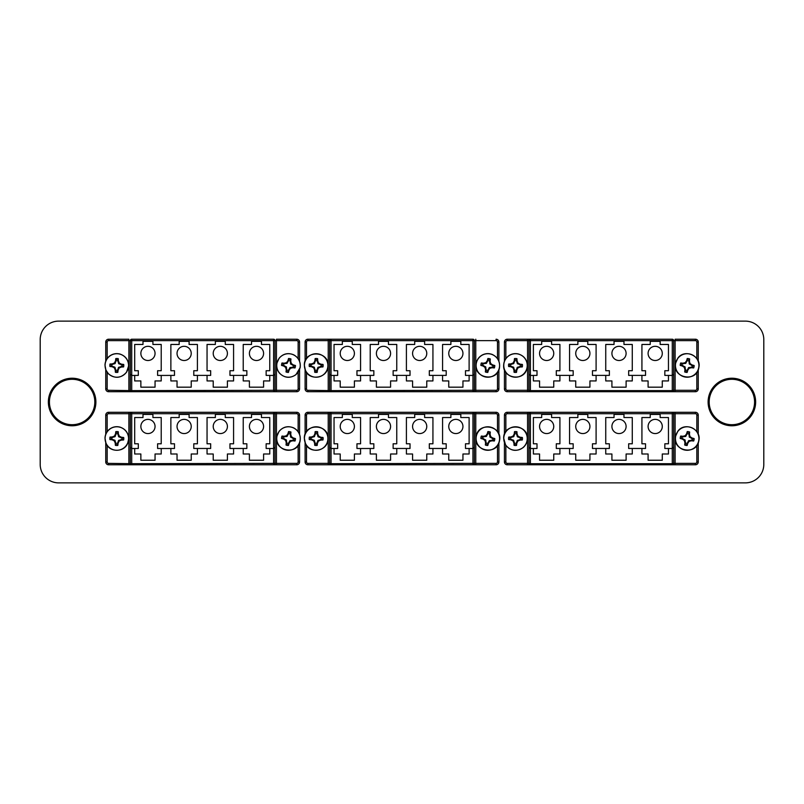 <?xml version="1.0" encoding="UTF-8"?>
<svg xmlns="http://www.w3.org/2000/svg" width="804" height="804" viewBox="0 0 804 804"><rect width="100%" height="100%" fill="white"/><g stroke="black" fill="none" stroke-linecap="round" stroke-linejoin="round"><path stroke-width="1.21" d="M40.2 339.569L40.2 464.431A18.442 18.442 0 0 0 58.642 482.872L745.358 482.872A18.442 18.442 0 0 0 763.8 464.431L763.8 339.569A18.442 18.442 0 0 0 745.358 321.128L58.642 321.128A18.442 18.442 0 0 0 40.2 339.569M107.173 445.406L107.173 461.948A1.417 1.417 0 0 0 108.59 463.365L131.715 463.697L131.715 448.521L138.308 448.471L138.308 443.788L134.69 443.788L134.69 417.537L142.991 417.537L142.991 414.412L152.921 414.412L152.921 417.537L161.222 417.537L161.222 443.788L157.604 443.788L157.604 448.471L161.222 448.521L174.488 448.471L174.488 443.788L170.87 443.788L170.87 417.537L179.171 417.537L179.171 414.412L189.101 414.412L189.101 417.537L197.402 417.537L197.402 443.788L193.784 443.788L193.784 448.471L210.668 448.471L210.668 443.788L207.05 443.788L207.05 417.537L215.351 417.537L215.351 414.412L225.281 414.412L225.281 417.537L233.582 417.537L233.582 443.788L229.964 443.788L229.964 448.471L246.848 448.471L246.848 443.788L243.23 443.788L243.23 417.537L251.531 417.537L251.531 414.412L261.461 414.412L261.461 417.537L269.762 417.537L269.762 443.788L266.144 443.788L266.144 448.471L273.601 448.521L273.601 413.708L131.715 413.708L131.715 448.521L130.298 447.235L130.298 463.365L130.298 413.708L130.298 463.365A1.417 1.417 0 0 0 131.715 464.782L296.726 464.782A2.834 2.834 0 0 0 299.56 461.948A2.834 2.834 0 0 1 296.726 464.782L296.726 463.365A1.417 1.417 0 0 0 298.143 461.948L298.143 445.406M528.982 447.235L528.982 413.708L528.982 463.365L528.982 447.235L530.399 448.521L530.399 463.697L672.285 463.697L673.702 463.365L673.702 413.708L673.702 463.365L673.702 413.708L675.119 413.708L675.119 463.365L695.41 463.365A1.417 1.417 0 0 0 696.827 461.948L696.827 445.406M107.173 372.342L107.173 388.875A1.417 1.417 0 0 0 108.59 390.292L131.715 390.623L131.715 375.448L138.308 375.398L138.308 370.714L134.69 370.714L134.69 344.464L142.991 344.464L142.991 341.348L152.921 341.348L152.921 344.464L161.222 344.464L161.222 370.714L157.604 370.714L157.604 375.398L161.222 375.448L174.488 375.398L174.488 370.714L170.87 370.714L170.87 344.464L179.171 344.464L179.171 341.348L189.101 341.348L189.101 344.464L197.402 344.464L197.402 370.714L193.784 370.714L193.784 375.398L210.668 375.398L210.668 370.714L207.05 370.714L207.05 344.464L215.351 344.464L215.351 341.348L225.281 341.348L225.281 344.464L233.582 344.464L233.582 370.714L229.964 370.714L229.964 375.398L246.848 375.398L246.848 370.714L243.23 370.714L243.23 344.464L251.531 344.464L251.531 341.348L261.461 341.348L261.461 344.464L269.762 344.464L269.762 370.714L266.144 370.714L266.144 375.398L273.601 375.448L273.601 340.635L131.715 340.635L131.715 375.448L130.298 374.172L130.298 390.292L130.298 340.635L130.298 390.292A1.417 1.417 0 0 0 131.715 391.709L296.726 391.709A2.834 2.834 0 0 0 299.56 388.875A2.834 2.834 0 0 1 296.726 391.709L296.726 390.292A1.417 1.417 0 0 0 298.143 388.875L298.143 372.342M273.601 339.218L273.601 340.635L275.018 340.635A1.417 1.417 0 0 0 273.601 339.218L131.715 339.218A1.417 1.417 0 0 0 130.298 340.635L108.59 340.635L108.59 339.218A2.834 2.834 0 0 0 105.746 342.052L105.746 361.237L105.746 342.052A2.834 2.834 0 0 1 108.59 339.218L128.881 339.218L128.881 391.709L131.715 391.709L131.715 390.623L275.018 390.292L275.018 340.635L275.018 390.292L275.018 340.635L276.435 340.635L276.435 390.292L296.726 390.292M306.515 372.342L306.515 388.875A1.417 1.417 0 0 0 307.932 390.292L331.057 390.623L331.057 375.448L337.66 375.398L337.66 370.714L334.042 370.714L334.042 344.464L342.343 344.464L342.343 341.348L352.273 341.348L352.273 344.464L360.574 344.464L360.574 370.714L356.956 370.714L356.956 375.398L360.574 375.448L373.84 375.398L373.84 370.714L370.222 370.714L370.222 344.464L378.523 344.464L378.523 341.348L388.453 341.348L388.453 344.464L396.754 344.464L396.754 370.714L393.136 370.714L393.136 375.398L410.02 375.398L410.02 370.714L406.402 370.714L406.402 344.464L414.703 344.464L414.703 341.348L424.633 341.348L424.633 344.464L432.934 344.464L432.934 370.714L429.316 370.714L429.316 375.398L446.2 375.398L446.2 370.714L442.582 370.714L442.582 344.464L450.883 344.464L450.883 341.348L460.813 341.348L460.813 344.464L469.114 344.464L469.114 370.714L465.496 370.714L465.496 375.398L472.943 375.448L472.943 340.635L331.057 340.635L331.057 375.448L329.64 374.172L329.64 390.292L329.64 340.635L329.64 390.292A1.417 1.417 0 0 0 331.057 391.709L496.068 391.709A2.834 2.834 0 0 0 498.902 388.875A2.834 2.834 0 0 1 496.068 391.709L496.068 390.292A1.417 1.417 0 0 0 497.485 388.875L497.485 372.342M528.982 374.172L528.982 340.635L528.982 390.292L528.982 374.172L530.399 375.448L530.399 390.623L672.285 390.623L673.702 390.292L673.702 340.635L673.702 390.292L673.702 340.635L675.119 340.635L675.119 390.292L695.41 390.292A1.417 1.417 0 0 0 696.827 388.875L696.827 372.342M72.119 378.232A23.768 23.768 0 0 1 95.887 402A23.768 23.768 0 0 1 72.119 425.768A23.768 23.768 0 0 1 48.361 402A23.768 23.768 0 0 1 72.119 378.232M731.881 378.232A23.768 23.768 0 0 1 755.639 402A23.768 23.768 0 0 1 731.881 425.768A23.768 23.768 0 0 1 708.113 402A23.768 23.768 0 0 1 731.881 378.232M72.119 379.297A22.703 22.703 0 0 1 94.822 402A22.703 22.703 0 0 1 72.119 424.703A22.703 22.703 0 0 1 49.426 402A22.703 22.703 0 0 1 72.119 379.297M731.881 379.297A22.703 22.703 0 0 1 754.574 402A22.703 22.703 0 0 1 731.881 424.703A22.703 22.703 0 0 1 709.178 402A22.703 22.703 0 0 1 731.881 379.297M155.051 426.472A7.095 7.095 0 0 0 147.956 419.376A7.095 7.095 0 0 0 140.861 426.472A7.095 7.095 0 0 0 147.956 433.567A7.095 7.095 0 0 0 155.051 426.472M191.231 426.472A7.095 7.095 0 0 0 184.136 419.376A7.095 7.095 0 0 0 177.041 426.472A7.095 7.095 0 0 0 184.136 433.567A7.095 7.095 0 0 0 191.231 426.472M227.411 426.472A7.095 7.095 0 0 0 220.316 419.376A7.095 7.095 0 0 0 213.221 426.472A7.095 7.095 0 0 0 220.316 433.567A7.095 7.095 0 0 0 227.411 426.472M263.591 426.472A7.095 7.095 0 0 0 256.496 419.376A7.095 7.095 0 0 0 249.401 426.472A7.095 7.095 0 0 0 256.496 433.567A7.095 7.095 0 0 0 263.591 426.472M298.143 431.658L298.143 415.125A1.417 1.417 0 0 0 296.726 413.708L296.726 412.291A2.834 2.834 0 0 1 299.56 415.125A2.834 2.834 0 0 0 296.726 412.291L273.601 412.291A1.417 1.417 0 0 1 275.018 413.708L275.018 463.365L275.018 413.708L276.435 413.708L276.435 463.365L296.726 463.365M128.881 412.291L131.715 412.291A1.417 1.417 0 0 0 130.298 413.708L108.59 413.708L108.59 412.291A2.834 2.834 0 0 0 105.746 415.125L105.746 434.311L105.746 415.125A2.834 2.834 0 0 1 108.59 412.291L128.881 412.291L128.881 464.782L131.715 464.782A1.417 1.417 0 0 1 130.298 463.365M128.881 464.782L108.59 464.782A2.834 2.834 0 0 1 105.746 461.948L105.746 442.763L105.746 461.948L107.173 461.948M131.715 412.291L131.715 413.708L130.298 413.708A1.417 1.417 0 0 1 131.715 412.291L273.601 412.291L273.601 413.708L275.018 413.708M161.222 448.521L161.222 453.999L155.051 453.999L155.051 460.24L140.861 460.24L140.861 453.999L134.69 453.999L134.69 448.521M197.402 448.521L197.402 453.999L191.231 453.999L191.231 460.24L177.041 460.24L177.041 453.999L170.87 453.999L170.87 448.521M233.582 448.521L233.582 453.999L227.411 453.999L227.411 460.24L213.221 460.24L213.221 453.999L207.05 453.999L207.05 448.521M269.762 448.521L269.762 453.999L263.591 453.999L263.591 460.24L249.401 460.24L249.401 453.999L243.23 453.999L243.23 448.521M298.143 415.125L299.56 415.125L299.56 434.311M299.56 442.763L299.56 461.948L298.143 461.948M131.715 464.782L131.715 463.697L275.018 463.365A1.417 1.417 0 0 1 273.601 464.782L273.601 448.521L275.018 447.235M122.349 438.009L118.67 436.793L117.675 433.044A5.558 5.558 0 0 0 116.299 433.004L115.072 436.672L111.334 437.667A5.558 5.558 0 0 0 111.284 439.054L114.962 440.28L115.957 444.019A5.558 5.558 0 0 0 117.344 444.059L118.56 440.391L122.298 439.396A5.558 5.558 0 0 0 122.349 438.009L123.705 437.517A6.965 6.965 0 0 1 123.625 439.969A13.055 2.271 -178.2 0 1 121.394 440.089A13.035 2.261 159.3 0 1 119.163 441.024A13.035 2.261 114.3 0 1 118.087 443.205A13.055 2.271 91.8 0 1 117.826 445.426A6.965 6.965 0 0 1 115.384 445.346A13.055 2.271 -88.2 0 1 115.253 443.115A13.035 2.261 -110.7 0 1 114.319 440.883A13.035 2.261 -155.7 0 1 112.148 439.808A13.055 2.271 -178.2 0 1 109.927 439.547A6.965 6.965 0 0 1 110.007 437.095A13.055 2.271 1.8 0 1 112.238 436.974A13.035 2.261 -20.7 0 1 114.469 436.039A13.035 2.261 -65.7 0 1 115.545 433.869A13.055 2.271 -88.2 0 1 115.806 431.647A6.965 6.965 0 0 1 118.258 431.718A13.055 2.271 91.8 0 1 118.379 433.959A13.035 2.261 69.3 0 1 119.314 436.19A13.035 2.261 24.3 0 1 121.484 437.265A13.055 2.271 1.8 0 1 123.705 437.517M128.55 438.894A11.748 11.748 0 0 1 116.449 450.27A11.748 11.748 0 0 1 105.083 438.17A11.748 11.748 0 0 1 117.183 426.793A11.748 11.748 0 0 1 128.55 438.894M117.675 433.044L118.258 431.718M116.299 433.004L115.806 431.647M117.645 434.08L118.379 433.959M118.67 436.793L119.314 436.19M121.314 437.979L121.484 437.265M122.298 439.396L123.625 439.969M111.334 437.667L110.007 437.095M111.284 439.054L109.927 439.547M112.359 437.708L112.238 436.974M115.072 436.672L114.469 436.039M116.258 434.029L115.545 433.869M115.957 444.019L115.384 445.346M117.344 444.059L117.826 445.426M115.987 442.994L115.253 443.115M114.962 440.28L114.319 440.883M112.319 439.084L112.148 439.808M121.273 439.366L121.394 440.089M118.56 440.391L119.163 441.024M117.374 443.034L118.087 443.205M294.043 438.863L290.596 437.095L290.194 433.245A5.558 5.558 0 0 0 288.827 432.994L287.058 436.431L283.209 436.843A5.558 5.558 0 0 0 282.948 438.2L286.395 439.979L286.797 443.828A5.558 5.558 0 0 0 288.164 444.079L289.932 440.642L293.782 440.23A5.558 5.558 0 0 0 294.043 438.863L295.46 438.592A6.965 6.965 0 0 1 295.008 441.004A13.055 2.271 -169.4 0 1 292.777 440.773A13.035 2.261 168.1 0 1 290.425 441.356A13.035 2.261 123.1 0 1 289.038 443.346A13.055 2.271 100.6 0 1 288.435 445.496A6.965 6.965 0 0 1 286.033 445.044A13.055 2.271 -79.4 0 1 286.254 442.823A13.035 2.261 -101.9 0 1 285.671 440.471A13.035 2.261 -146.9 0 1 283.681 439.074A13.055 2.271 -169.4 0 1 281.531 438.481A6.965 6.965 0 0 1 281.983 436.069A13.055 2.271 10.6 0 1 284.204 436.291A13.035 2.261 -11.9 0 1 286.556 435.708A13.035 2.261 -56.9 0 1 287.953 433.728A13.055 2.271 -79.4 0 1 288.546 431.577A6.965 6.965 0 0 1 290.958 432.019A13.055 2.271 100.6 0 1 290.736 434.25A13.035 2.261 78.1 0 1 291.319 436.602A13.035 2.261 33.1 0 1 293.299 437.989A13.055 2.271 10.6 0 1 295.46 438.592M300.033 440.692A11.748 11.748 0 0 1 286.335 450.079A11.748 11.748 0 0 1 276.948 436.371A11.748 11.748 0 0 1 290.656 426.994A11.748 11.748 0 0 1 300.033 440.692M290.194 433.245L290.958 432.019M288.827 432.994L288.546 431.577M290.003 434.26L290.736 434.25M290.596 437.095L291.319 436.602M293.028 438.682L293.299 437.989M293.782 440.23L295.008 441.004M283.209 436.843L281.983 436.069M282.948 438.2L281.531 438.481M284.214 437.024L284.204 436.291M287.058 436.431L286.556 435.708M288.636 433.999L287.953 433.728M286.797 443.828L286.033 445.044M288.164 444.079L288.435 445.496M286.988 442.813L286.254 442.823M286.395 439.979L285.671 440.471M283.963 438.391L283.681 439.074M292.777 440.039L292.777 440.773M289.932 440.642L290.425 441.356M288.355 443.064L289.038 443.346M122.349 364.946L118.67 363.72L117.675 359.981A5.558 5.558 0 0 0 116.299 359.941L115.072 363.609L111.334 364.604A5.558 5.558 0 0 0 111.284 365.991L114.962 367.207L115.957 370.956A5.558 5.558 0 0 0 117.344 370.996L118.56 367.327L122.298 366.333A5.558 5.558 0 0 0 122.349 364.946L123.705 364.453A6.965 6.965 0 0 1 123.625 366.905A13.055 2.271 -178.2 0 1 121.394 367.026A13.035 2.261 159.3 0 1 119.163 367.961A13.035 2.261 114.3 0 1 118.087 370.131A13.055 2.271 91.8 0 1 117.826 372.352A6.965 6.965 0 0 1 115.384 372.282A13.055 2.271 -88.2 0 1 115.253 370.041A13.035 2.261 -110.7 0 1 114.319 367.81A13.035 2.261 -155.7 0 1 112.148 366.735A13.055 2.271 -178.2 0 1 109.927 366.483A6.965 6.965 0 0 1 110.007 364.031A13.055 2.271 1.8 0 1 112.238 363.91A13.035 2.261 -20.7 0 1 114.469 362.976A13.035 2.261 -65.7 0 1 115.545 360.795A13.055 2.271 -88.2 0 1 115.806 358.574A6.965 6.965 0 0 1 118.258 358.654A13.055 2.271 91.8 0 1 118.379 360.885A13.035 2.261 69.3 0 1 119.314 363.117A13.035 2.261 24.3 0 1 121.484 364.192A13.055 2.271 1.8 0 1 123.705 364.453M128.55 365.83A11.748 11.748 0 0 1 116.449 377.207A11.748 11.748 0 0 1 105.083 365.106A11.748 11.748 0 0 1 117.183 353.73A11.748 11.748 0 0 1 128.55 365.83M117.675 359.981L118.258 358.654M116.299 359.941L115.806 358.574M117.645 361.006L118.379 360.885M118.67 363.72L119.314 363.117M121.314 364.916L121.484 364.192M122.298 366.333L123.625 366.905M111.334 364.604L110.007 364.031M111.284 365.991L109.927 366.483M112.359 364.634L112.238 363.91M115.072 363.609L114.469 362.976M116.258 360.966L115.545 360.795M115.957 370.956L115.384 372.282M117.344 370.996L117.826 372.352M115.987 369.92L115.253 370.041M114.962 367.207L114.319 367.81M112.319 366.021L112.148 366.735M121.273 366.292L121.394 367.026M118.56 367.327L119.163 367.961M117.374 369.971L118.087 370.131M321.69 438.009L318.022 436.793L317.027 433.044A5.558 5.558 0 0 0 315.64 433.004L314.414 436.672L310.676 437.667A5.558 5.558 0 0 0 310.635 439.054L314.304 440.28L315.299 444.019A5.558 5.558 0 0 0 316.686 444.059L317.912 440.391L321.65 439.396A5.558 5.558 0 0 0 321.69 438.009L323.047 437.517A6.965 6.965 0 0 1 322.977 439.969A13.055 2.271 -178.2 0 1 320.746 440.089A13.035 2.261 159.3 0 1 318.505 441.024A13.035 2.261 114.3 0 1 317.429 443.205A13.055 2.271 91.8 0 1 317.178 445.426A6.965 6.965 0 0 1 314.726 445.346A13.055 2.271 -88.2 0 1 314.605 443.115A13.035 2.261 -110.7 0 1 313.671 440.883A13.035 2.261 -155.7 0 1 311.49 439.808A13.055 2.271 -178.2 0 1 309.269 439.547A6.965 6.965 0 0 1 309.349 437.095A13.055 2.271 1.8 0 1 311.58 436.974A13.035 2.261 -20.7 0 1 313.821 436.039A13.035 2.261 -65.7 0 1 314.887 433.869A13.055 2.271 -88.2 0 1 315.148 431.647A6.965 6.965 0 0 1 317.6 431.718A13.055 2.271 91.8 0 1 317.721 433.959A13.035 2.261 69.3 0 1 318.655 436.19A13.035 2.261 24.3 0 1 320.826 437.265A13.055 2.271 1.8 0 1 323.047 437.517M327.901 438.894A11.748 11.748 0 0 1 315.801 450.27A11.748 11.748 0 0 1 304.425 438.17A11.748 11.748 0 0 1 316.525 426.793A11.748 11.748 0 0 1 327.901 438.894M317.027 433.044L317.6 431.718M315.64 433.004L315.148 431.647M316.997 434.08L317.721 433.959M318.022 436.793L318.655 436.19M320.665 437.979L320.826 437.265M321.65 439.396L322.977 439.969M310.676 437.667L309.349 437.095M310.635 439.054L309.269 439.547M311.701 437.708L311.58 436.974M314.414 436.672L313.821 436.039M315.61 434.029L314.887 433.869M315.299 444.019L314.726 445.346M316.686 444.059L317.178 445.426M315.329 442.994L314.605 443.115M314.304 440.28L313.671 440.883M311.661 439.084L311.49 439.808M320.625 439.366L320.746 440.089M317.912 440.391L318.505 441.024M316.716 443.034L317.429 443.205M321.69 364.946L318.022 363.72L317.027 359.981A5.558 5.558 0 0 0 315.64 359.941L314.414 363.609L310.676 364.604A5.558 5.558 0 0 0 310.635 365.991L314.304 367.207L315.299 370.956A5.558 5.558 0 0 0 316.686 370.996L317.912 367.327L321.65 366.333A5.558 5.558 0 0 0 321.69 364.946L323.047 364.453A6.965 6.965 0 0 1 322.977 366.905A13.055 2.271 -178.2 0 1 320.746 367.026A13.035 2.261 159.3 0 1 318.505 367.961A13.035 2.261 114.3 0 1 317.429 370.131A13.055 2.271 91.8 0 1 317.178 372.352A6.965 6.965 0 0 1 314.726 372.282A13.055 2.271 -88.2 0 1 314.605 370.041A13.035 2.261 -110.7 0 1 313.671 367.81A13.035 2.261 -155.7 0 1 311.49 366.735A13.055 2.271 -178.2 0 1 309.269 366.483A6.965 6.965 0 0 1 309.349 364.031A13.055 2.271 1.8 0 1 311.58 363.91A13.035 2.261 -20.7 0 1 313.821 362.976A13.035 2.261 -65.7 0 1 314.887 360.795A13.055 2.271 -88.2 0 1 315.148 358.574A6.965 6.965 0 0 1 317.6 358.654A13.055 2.271 91.8 0 1 317.721 360.885A13.035 2.261 69.3 0 1 318.655 363.117A13.035 2.261 24.3 0 1 320.826 364.192A13.055 2.271 1.8 0 1 323.047 364.453M327.901 365.83A11.748 11.748 0 0 1 315.801 377.207A11.748 11.748 0 0 1 304.425 365.106A11.748 11.748 0 0 1 316.525 353.73A11.748 11.748 0 0 1 327.901 365.83M317.027 359.981L317.6 358.654M315.64 359.941L315.148 358.574M316.997 361.006L317.721 360.885M318.022 363.72L318.655 363.117M320.665 364.916L320.826 364.192M321.65 366.333L322.977 366.905M310.676 364.604L309.349 364.031M310.635 365.991L309.269 366.483M311.701 364.634L311.58 363.91M314.414 363.609L313.821 362.976M315.61 360.966L314.887 360.795M315.299 370.956L314.726 372.282M316.686 370.996L317.178 372.352M315.329 369.92L314.605 370.041M314.304 367.207L313.671 367.81M311.661 366.021L311.49 366.735M320.625 366.292L320.746 367.026M317.912 367.327L318.505 367.961M316.716 369.971L317.429 370.131M521.032 438.009L517.364 436.793L516.369 433.044A5.558 5.558 0 0 0 514.982 433.004L513.756 436.672L510.017 437.667A5.558 5.558 0 0 0 509.977 439.054L513.645 440.28L514.64 444.019A5.558 5.558 0 0 0 516.027 444.059L517.253 440.391L520.992 439.396A5.558 5.558 0 0 0 521.032 438.009L522.389 437.517A6.965 6.965 0 0 1 522.319 439.969A13.055 2.271 -178.2 0 1 520.087 440.089A13.035 2.261 159.3 0 1 517.846 441.024A13.035 2.261 114.3 0 1 516.781 443.205A13.055 2.271 91.8 0 1 516.52 445.426A6.965 6.965 0 0 1 514.068 445.346A13.055 2.271 -88.2 0 1 513.947 443.115A13.035 2.261 -110.7 0 1 513.012 440.883A13.035 2.261 -155.7 0 1 510.841 439.808A13.055 2.271 -178.2 0 1 508.62 439.547A6.965 6.965 0 0 1 508.691 437.095A13.055 2.271 1.8 0 1 510.922 436.974A13.035 2.261 -20.7 0 1 513.163 436.039A13.035 2.261 -65.7 0 1 514.238 433.869A13.055 2.271 -88.2 0 1 514.49 431.647A6.965 6.965 0 0 1 516.942 431.718A13.055 2.271 91.8 0 1 517.062 433.959A13.035 2.261 69.3 0 1 517.997 436.19A13.035 2.261 24.3 0 1 520.178 437.265A13.055 2.271 1.8 0 1 522.389 437.517M527.243 438.894A11.748 11.748 0 0 1 515.143 450.27A11.748 11.748 0 0 1 503.766 438.17A11.748 11.748 0 0 1 515.866 426.793A11.748 11.748 0 0 1 527.243 438.894M516.369 433.044L516.942 431.718M514.982 433.004L514.49 431.647M516.339 434.08L517.062 433.959M517.364 436.793L517.997 436.19M520.007 437.979L520.178 437.265M520.992 439.396L522.319 439.969M510.017 437.667L508.691 437.095M509.977 439.054L508.62 439.547M511.042 437.708L510.922 436.974M513.756 436.672L513.163 436.039M514.952 434.029L514.238 433.869M514.64 444.019L514.068 445.346M516.027 444.059L516.52 445.426M514.671 442.994L513.947 443.115M513.645 440.28L513.012 440.883M511.002 439.084L510.841 439.808M519.967 439.366L520.087 440.089M517.253 440.391L517.846 441.024M516.057 443.034L516.781 443.205M521.032 364.946L517.364 363.72L516.369 359.981A5.558 5.558 0 0 0 514.982 359.941L513.756 363.609L510.017 364.604A5.558 5.558 0 0 0 509.977 365.991L513.645 367.207L514.64 370.956A5.558 5.558 0 0 0 516.027 370.996L517.253 367.327L520.992 366.333A5.558 5.558 0 0 0 521.032 364.946L522.389 364.453A6.965 6.965 0 0 1 522.319 366.905A13.055 2.271 -178.2 0 1 520.087 367.026A13.035 2.261 159.3 0 1 517.846 367.961A13.035 2.261 114.3 0 1 516.781 370.131A13.055 2.271 91.8 0 1 516.52 372.352A6.965 6.965 0 0 1 514.068 372.282A13.055 2.271 -88.2 0 1 513.947 370.041A13.035 2.261 -110.7 0 1 513.012 367.81A13.035 2.261 -155.7 0 1 510.841 366.735A13.055 2.271 -178.2 0 1 508.62 366.483A6.965 6.965 0 0 1 508.691 364.031A13.055 2.271 1.8 0 1 510.922 363.91A13.035 2.261 -20.7 0 1 513.163 362.976A13.035 2.261 -65.7 0 1 514.238 360.795A13.055 2.271 -88.2 0 1 514.49 358.574A6.965 6.965 0 0 1 516.942 358.654A13.055 2.271 91.8 0 1 517.062 360.885A13.035 2.261 69.3 0 1 517.997 363.117A13.035 2.261 24.3 0 1 520.178 364.192A13.055 2.271 1.8 0 1 522.389 364.453M527.243 365.83A11.748 11.748 0 0 1 515.143 377.207A11.748 11.748 0 0 1 503.766 365.106A11.748 11.748 0 0 1 515.866 353.73A11.748 11.748 0 0 1 527.243 365.83M516.369 359.981L516.942 358.654M514.982 359.941L514.49 358.574M516.339 361.006L517.062 360.885M517.364 363.72L517.997 363.117M520.007 364.916L520.178 364.192M520.992 366.333L522.319 366.905M510.017 364.604L508.691 364.031M509.977 365.991L508.62 366.483M511.042 364.634L510.922 363.91M513.756 363.609L513.163 362.976M514.952 360.966L514.238 360.795M514.64 370.956L514.068 372.282M516.027 370.996L516.52 372.352M514.671 369.92L513.947 370.041M513.645 367.207L513.012 367.81M511.002 366.021L510.841 366.735M519.967 366.292L520.087 367.026M517.253 367.327L517.846 367.961M516.057 369.971L516.781 370.131M294.043 365.8L290.596 364.021L290.194 360.172A5.558 5.558 0 0 0 288.827 359.921L287.058 363.358L283.209 363.77A5.558 5.558 0 0 0 282.948 365.137L286.395 366.905L286.797 370.755A5.558 5.558 0 0 0 288.164 371.006L289.932 367.569L293.782 367.157A5.558 5.558 0 0 0 294.043 365.8L295.46 365.518A6.965 6.965 0 0 1 295.008 367.93A13.055 2.271 -169.4 0 1 292.777 367.709A13.035 2.261 168.1 0 1 290.425 368.292A13.035 2.261 123.1 0 1 289.038 370.272A13.055 2.271 100.6 0 1 288.435 372.423A6.965 6.965 0 0 1 286.033 371.981A13.055 2.271 -79.4 0 1 286.254 369.75A13.035 2.261 -101.9 0 1 285.671 367.398A13.035 2.261 -146.9 0 1 283.681 366.011A13.055 2.271 -169.4 0 1 281.531 365.408A6.965 6.965 0 0 1 281.983 362.996A13.055 2.271 10.6 0 1 284.204 363.227A13.035 2.261 -11.9 0 1 286.556 362.644A13.035 2.261 -56.9 0 1 287.953 360.654A13.055 2.271 -79.4 0 1 288.546 358.504A6.965 6.965 0 0 1 290.958 358.956A13.055 2.271 100.6 0 1 290.736 361.177A13.035 2.261 78.1 0 1 291.319 363.529A13.035 2.261 33.1 0 1 293.299 364.926A13.055 2.271 10.6 0 1 295.46 365.518M300.033 367.629A11.748 11.748 0 0 1 286.335 377.006A11.748 11.748 0 0 1 276.948 363.307A11.748 11.748 0 0 1 290.656 353.921A11.748 11.748 0 0 1 300.033 367.629M290.194 360.172L290.958 358.956M288.827 359.921L288.546 358.504M290.003 361.187L290.736 361.177M290.596 364.021L291.319 363.529M293.028 365.609L293.299 364.926M293.782 367.157L295.008 367.93M283.209 363.77L281.983 362.996M282.948 365.137L281.531 365.408M284.214 363.961L284.204 363.227M287.058 363.358L286.556 362.644M288.636 360.936L287.953 360.654M286.797 370.755L286.033 371.981M288.164 371.006L288.435 372.423M286.988 369.739L286.254 369.75M286.395 366.905L285.671 367.398M283.963 365.317L283.681 366.011M292.777 366.976L292.777 367.709M289.932 367.569L290.425 368.292M288.355 370.001L289.038 370.272M493.385 438.863L489.948 437.095L489.535 433.245A5.558 5.558 0 0 0 488.169 432.994L486.4 436.431L482.551 436.843A5.558 5.558 0 0 0 482.299 438.2L485.737 439.979L486.149 443.828A5.558 5.558 0 0 0 487.505 444.079L489.284 440.642L493.123 440.23A5.558 5.558 0 0 0 493.385 438.863L494.802 438.592A6.965 6.965 0 0 1 494.349 441.004A13.055 2.271 -169.4 0 1 492.128 440.773A13.035 2.261 168.1 0 1 489.777 441.356A13.035 2.261 123.1 0 1 488.38 443.346A13.055 2.271 100.6 0 1 487.787 445.496A6.965 6.965 0 0 1 485.375 445.044A13.055 2.271 -79.4 0 1 485.596 442.823A13.035 2.261 -101.9 0 1 485.013 440.471A13.035 2.261 -146.9 0 1 483.033 439.074A13.055 2.271 -169.4 0 1 480.872 438.481A6.965 6.965 0 0 1 481.325 436.069A13.055 2.271 10.6 0 1 483.556 436.291A13.035 2.261 -11.9 0 1 485.907 435.708A13.035 2.261 -56.9 0 1 487.294 433.728A13.055 2.271 -79.4 0 1 487.897 431.577A6.965 6.965 0 0 1 490.299 432.019A13.055 2.271 100.6 0 1 490.078 434.25A13.035 2.261 78.1 0 1 490.661 436.602A13.035 2.261 33.1 0 1 492.651 437.989A13.055 2.271 10.6 0 1 494.802 438.592M499.384 440.692A11.748 11.748 0 0 1 485.676 450.079A11.748 11.748 0 0 1 476.3 436.371A11.748 11.748 0 0 1 489.998 426.994A11.748 11.748 0 0 1 499.384 440.692M489.535 433.245L490.299 432.019M488.169 432.994L487.897 431.577M489.345 434.26L490.078 434.25M489.948 437.095L490.661 436.602M492.37 438.682L492.651 437.989M493.123 440.23L494.349 441.004M482.551 436.843L481.325 436.069M482.299 438.2L480.872 438.481M483.556 437.024L483.556 436.291M486.4 436.431L485.907 435.708M487.978 433.999L487.294 433.728M486.149 443.828L485.375 445.044M487.505 444.079L487.787 445.496M486.33 442.813L485.596 442.823M485.737 439.979L485.013 440.471M483.304 438.391L483.033 439.074M492.118 440.039L492.128 440.773M489.284 440.642L489.777 441.356M487.696 443.064L488.38 443.346M493.385 365.8L489.948 364.021L489.535 360.172A5.558 5.558 0 0 0 488.169 359.921L486.4 363.358L482.551 363.77A5.558 5.558 0 0 0 482.299 365.137L485.737 366.905L486.149 370.755A5.558 5.558 0 0 0 487.505 371.006L489.284 367.569L493.123 367.157A5.558 5.558 0 0 0 493.385 365.8L494.802 365.518A6.965 6.965 0 0 1 494.349 367.93A13.055 2.271 -169.4 0 1 492.128 367.709A13.035 2.261 168.1 0 1 489.777 368.292A13.035 2.261 123.1 0 1 488.38 370.272A13.055 2.271 100.6 0 1 487.787 372.423A6.965 6.965 0 0 1 485.375 371.981A13.055 2.271 -79.4 0 1 485.596 369.75A13.035 2.261 -101.9 0 1 485.013 367.398A13.035 2.261 -146.9 0 1 483.033 366.011A13.055 2.271 -169.4 0 1 480.872 365.408A6.965 6.965 0 0 1 481.325 362.996A13.055 2.271 10.6 0 1 483.556 363.227A13.035 2.261 -11.9 0 1 485.907 362.644A13.035 2.261 -56.9 0 1 487.294 360.654A13.055 2.271 -79.4 0 1 487.897 358.504A6.965 6.965 0 0 1 490.299 358.956A13.055 2.271 100.6 0 1 490.078 361.177A13.035 2.261 78.1 0 1 490.661 363.529A13.035 2.261 33.1 0 1 492.651 364.926A13.055 2.271 10.6 0 1 494.802 365.518M499.384 367.629A11.748 11.748 0 0 1 485.676 377.006A11.748 11.748 0 0 1 476.3 363.307A11.748 11.748 0 0 1 489.998 353.921A11.748 11.748 0 0 1 499.384 367.629M489.535 360.172L490.299 358.956M488.169 359.921L487.897 358.504M489.345 361.187L490.078 361.177M489.948 364.021L490.661 363.529M492.37 365.609L492.651 364.926M493.123 367.157L494.349 367.93M482.551 363.77L481.325 362.996M482.299 365.137L480.872 365.408M483.556 363.961L483.556 363.227M486.4 363.358L485.907 362.644M487.978 360.936L487.294 360.654M486.149 370.755L485.375 371.981M487.505 371.006L487.787 372.423M486.33 369.739L485.596 369.75M485.737 366.905L485.013 367.398M483.304 365.317L483.033 366.011M492.118 366.976L492.128 367.709M489.284 367.569L489.777 368.292M487.696 370.001L488.38 370.272M692.726 438.863L689.289 437.095L688.877 433.245A5.558 5.558 0 0 0 687.52 432.994L685.742 436.431L681.892 436.843A5.558 5.558 0 0 0 681.641 438.2L685.078 439.979L685.49 443.828A5.558 5.558 0 0 0 686.847 444.079L688.626 440.642L692.475 440.23A5.558 5.558 0 0 0 692.726 438.863L694.143 438.592A6.965 6.965 0 0 1 693.691 441.004A13.055 2.271 -169.4 0 1 691.47 440.773A13.035 2.261 168.1 0 1 689.118 441.356A13.035 2.261 123.1 0 1 687.721 443.346A13.055 2.271 100.6 0 1 687.129 445.496A6.965 6.965 0 0 1 684.717 445.044A13.055 2.271 -79.4 0 1 684.938 442.823A13.035 2.261 -101.9 0 1 684.355 440.471A13.035 2.261 -146.9 0 1 682.375 439.074A13.055 2.271 -169.4 0 1 680.224 438.481A6.965 6.965 0 0 1 680.676 436.069A13.055 2.271 10.6 0 1 682.897 436.291A13.035 2.261 -11.9 0 1 685.249 435.708A13.035 2.261 -56.9 0 1 686.646 433.728A13.055 2.271 -79.4 0 1 687.239 431.577A6.965 6.965 0 0 1 689.651 432.019A13.055 2.271 100.6 0 1 689.43 434.25A13.035 2.261 78.1 0 1 690.003 436.602A13.035 2.261 33.1 0 1 691.993 437.989A13.055 2.271 10.6 0 1 694.143 438.592M698.726 440.692A11.748 11.748 0 0 1 685.028 450.079A11.748 11.748 0 0 1 675.641 436.371A11.748 11.748 0 0 1 689.34 426.994A11.748 11.748 0 0 1 698.726 440.692M688.877 433.245L689.651 432.019M687.52 432.994L687.239 431.577M688.686 434.26L689.43 434.25M689.289 437.095L690.003 436.602M691.721 438.682L691.993 437.989M692.475 440.23L693.691 441.004M681.892 436.843L680.676 436.069M681.641 438.2L680.224 438.481M682.908 437.024L682.897 436.291M685.742 436.431L685.249 435.708M687.33 433.999L686.646 433.728M685.49 443.828L684.717 445.044M686.847 444.079L687.129 445.496M685.681 442.813L684.938 442.823M685.078 439.979L684.355 440.471M682.646 438.391L682.375 439.074M691.46 440.039L691.47 440.773M688.626 440.642L689.118 441.356M687.038 443.064L687.721 443.346M692.726 365.8L689.289 364.021L688.877 360.172A5.558 5.558 0 0 0 687.52 359.921L685.742 363.358L681.892 363.77A5.558 5.558 0 0 0 681.641 365.137L685.078 366.905L685.49 370.755A5.558 5.558 0 0 0 686.847 371.006L688.626 367.569L692.475 367.157A5.558 5.558 0 0 0 692.726 365.8L694.143 365.518A6.965 6.965 0 0 1 693.691 367.93A13.055 2.271 -169.4 0 1 691.47 367.709A13.035 2.261 168.1 0 1 689.118 368.292A13.035 2.261 123.1 0 1 687.721 370.272A13.055 2.271 100.6 0 1 687.129 372.423A6.965 6.965 0 0 1 684.717 371.981A13.055 2.271 -79.4 0 1 684.938 369.75A13.035 2.261 -101.9 0 1 684.355 367.398A13.035 2.261 -146.9 0 1 682.375 366.011A13.055 2.271 -169.4 0 1 680.224 365.408A6.965 6.965 0 0 1 680.676 362.996A13.055 2.271 10.6 0 1 682.897 363.227A13.035 2.261 -11.9 0 1 685.249 362.644A13.035 2.261 -56.9 0 1 686.646 360.654A13.055 2.271 -79.4 0 1 687.239 358.504A6.965 6.965 0 0 1 689.651 358.956A13.055 2.271 100.6 0 1 689.43 361.177A13.035 2.261 78.1 0 1 690.003 363.529A13.035 2.261 33.1 0 1 691.993 364.926A13.055 2.271 10.6 0 1 694.143 365.518M698.726 367.629A11.748 11.748 0 0 1 685.028 377.006A11.748 11.748 0 0 1 675.641 363.307A11.748 11.748 0 0 1 689.34 353.921A11.748 11.748 0 0 1 698.726 367.629M688.877 360.172L689.651 358.956M687.52 359.921L687.239 358.504M688.686 361.187L689.43 361.177M689.289 364.021L690.003 363.529M691.721 365.609L691.993 364.926M692.475 367.157L693.691 367.93M681.892 363.77L680.676 362.996M681.641 365.137L680.224 365.408M682.908 363.961L682.897 363.227M685.742 363.358L685.249 362.644M687.33 360.936L686.646 360.654M685.49 370.755L684.717 371.981M686.847 371.006L687.129 372.423M685.681 369.739L684.938 369.75M685.078 366.905L684.355 367.398M682.646 365.317L682.375 366.011M691.46 366.976L691.47 367.709M688.626 367.569L689.118 368.292M687.038 370.001L687.721 370.272M155.051 353.408A7.095 7.095 0 0 0 147.956 346.313A7.095 7.095 0 0 0 140.861 353.408A7.095 7.095 0 0 0 147.956 360.504A7.095 7.095 0 0 0 155.051 353.408M191.231 353.408A7.095 7.095 0 0 0 184.136 346.313A7.095 7.095 0 0 0 177.041 353.408A7.095 7.095 0 0 0 184.136 360.504A7.095 7.095 0 0 0 191.231 353.408M227.411 353.408A7.095 7.095 0 0 0 220.316 346.313A7.095 7.095 0 0 0 213.221 353.408A7.095 7.095 0 0 0 220.316 360.504A7.095 7.095 0 0 0 227.411 353.408M263.591 353.408A7.095 7.095 0 0 0 256.496 346.313A7.095 7.095 0 0 0 249.401 353.408A7.095 7.095 0 0 0 256.496 360.504A7.095 7.095 0 0 0 263.591 353.408M128.881 391.709L108.59 391.709A2.834 2.834 0 0 1 105.746 388.875L105.746 369.689L105.746 388.875L107.173 388.875M298.143 358.594L298.143 342.052A1.417 1.417 0 0 0 296.726 340.635L276.435 340.635L276.435 339.218L296.726 339.218A2.834 2.834 0 0 1 299.56 342.052L299.56 361.237M161.222 375.448L161.222 380.935L155.051 380.935L155.051 387.176L140.861 387.176L140.861 380.935L134.69 380.935L134.69 375.448M197.402 375.448L197.402 380.935L191.231 380.935L191.231 387.176L177.041 387.176L177.041 380.935L170.87 380.935L170.87 375.448M233.582 375.448L233.582 380.935L227.411 380.935L227.411 387.176L213.221 387.176L213.221 380.935L207.05 380.935L207.05 375.448M269.762 375.448L269.762 380.935L263.591 380.935L263.591 387.176L249.401 387.176L249.401 380.935L243.23 380.935L243.23 375.448M299.56 369.689L299.56 388.875L298.143 388.875M276.435 391.709L276.435 390.292L275.018 390.292A1.417 1.417 0 0 1 273.601 391.709L273.601 375.448L275.018 374.172M354.403 426.472A7.095 7.095 0 0 0 347.308 419.376A7.095 7.095 0 0 0 340.213 426.472A7.095 7.095 0 0 0 347.308 433.567A7.095 7.095 0 0 0 354.403 426.472M390.583 426.472A7.095 7.095 0 0 0 383.488 419.376A7.095 7.095 0 0 0 376.393 426.472A7.095 7.095 0 0 0 383.488 433.567A7.095 7.095 0 0 0 390.583 426.472M426.763 426.472A7.095 7.095 0 0 0 419.668 419.376A7.095 7.095 0 0 0 412.573 426.472A7.095 7.095 0 0 0 419.668 433.567A7.095 7.095 0 0 0 426.763 426.472M462.943 426.472A7.095 7.095 0 0 0 455.848 419.376A7.095 7.095 0 0 0 448.753 426.472A7.095 7.095 0 0 0 455.848 433.567A7.095 7.095 0 0 0 462.943 426.472M306.515 445.406L306.515 461.948A1.417 1.417 0 0 0 307.932 463.365L329.64 463.365L329.64 413.708L331.057 413.708L331.057 448.521L337.66 448.471L337.66 443.788L334.042 443.788L334.042 417.537L342.343 417.537L342.343 414.412L352.273 414.412L352.273 417.537L360.574 417.537L360.574 443.788L356.956 443.788L356.956 448.471L360.574 448.521L373.84 448.471L373.84 443.788L370.222 443.788L370.222 417.537L378.523 417.537L378.523 414.412L388.453 414.412L388.453 417.537L396.754 417.537L396.754 443.788L393.136 443.788L393.136 448.471L410.02 448.471L410.02 443.788L406.402 443.788L406.402 417.537L414.703 417.537L414.703 414.412L424.633 414.412L424.633 417.537L432.934 417.537L432.934 443.788L429.316 443.788L429.316 448.471L446.2 448.471L446.2 443.788L442.582 443.788L442.582 417.537L450.883 417.537L450.883 414.412L460.813 414.412L460.813 417.537L469.114 417.537L469.114 443.788L465.496 443.788L465.496 448.471L472.943 448.521L474.36 447.235L474.36 463.365L474.36 413.708L474.36 447.235M497.485 431.658L497.485 415.125A1.417 1.417 0 0 0 496.068 413.708L475.777 413.708L475.777 464.782L472.943 464.782L496.068 464.782A2.834 2.834 0 0 0 498.902 461.948L498.902 442.763L498.902 461.948A2.834 2.834 0 0 1 496.068 464.782L496.068 463.365A1.417 1.417 0 0 0 497.485 461.948L497.485 445.406M329.64 447.235L331.057 448.521L331.057 463.697L474.36 463.365A1.417 1.417 0 0 1 472.943 464.782L307.932 464.782A2.834 2.834 0 0 1 305.098 461.948L305.098 442.763M475.777 412.291L472.943 412.291A1.417 1.417 0 0 1 474.36 413.708L475.777 413.708L475.777 412.291L496.068 412.291A2.834 2.834 0 0 1 498.902 415.125L498.902 434.311L498.902 415.125A2.834 2.834 0 0 0 496.068 412.291L496.068 413.708M305.098 434.311L305.098 415.125A2.834 2.834 0 0 1 307.932 412.291L328.223 412.291L328.223 413.708L307.932 413.708A1.417 1.417 0 0 0 306.515 415.125L306.515 431.658M472.943 464.782L472.943 412.291L328.223 412.291M360.574 448.521L360.574 453.999L354.403 453.999L354.403 460.24L340.213 460.24L340.213 453.999L334.042 453.999L334.042 448.521M396.754 448.521L396.754 453.999L390.583 453.999L390.583 460.24L376.393 460.24L376.393 453.999L370.222 453.999L370.222 448.521M432.934 448.521L432.934 453.999L426.763 453.999L426.763 460.24L412.573 460.24L412.573 453.999L406.402 453.999L406.402 448.521M469.114 448.521L469.114 453.999L462.943 453.999L462.943 460.24L448.753 460.24L448.753 453.999L442.582 453.999L442.582 448.521M329.64 463.365A1.417 1.417 0 0 0 331.057 464.782A1.417 1.417 0 0 1 329.64 463.365L331.057 463.697L331.057 464.782M329.64 413.708A1.417 1.417 0 0 1 331.057 412.291A1.417 1.417 0 0 0 329.64 413.708L328.223 413.708L328.223 464.782M354.403 353.408A7.095 7.095 0 0 0 347.308 346.313A7.095 7.095 0 0 0 340.213 353.408A7.095 7.095 0 0 0 347.308 360.504A7.095 7.095 0 0 0 354.403 353.408M390.583 353.408A7.095 7.095 0 0 0 383.488 346.313A7.095 7.095 0 0 0 376.393 353.408A7.095 7.095 0 0 0 383.488 360.504A7.095 7.095 0 0 0 390.583 353.408M426.763 353.408A7.095 7.095 0 0 0 419.668 346.313A7.095 7.095 0 0 0 412.573 353.408A7.095 7.095 0 0 0 419.668 360.504A7.095 7.095 0 0 0 426.763 353.408M462.943 353.408A7.095 7.095 0 0 0 455.848 346.313A7.095 7.095 0 0 0 448.753 353.408A7.095 7.095 0 0 0 455.848 360.504A7.095 7.095 0 0 0 462.943 353.408M305.098 361.237L305.098 342.052A2.834 2.834 0 0 1 307.932 339.218L472.943 339.218A1.417 1.417 0 0 1 474.36 340.635L474.36 390.292L474.36 340.635L475.777 340.635L475.777 390.292L496.068 390.292M328.223 339.218L328.223 391.709L331.057 391.709A1.417 1.417 0 0 1 329.64 390.292M328.223 391.709L307.932 391.709A2.834 2.834 0 0 1 305.098 388.875L305.098 369.689M360.574 375.448L360.574 380.935L354.403 380.935L354.403 387.176L340.213 387.176L340.213 380.935L334.042 380.935L334.042 375.448M396.754 375.448L396.754 380.935L390.583 380.935L390.583 387.176L376.393 387.176L376.393 380.935L370.222 380.935L370.222 375.448M432.934 375.448L432.934 380.935L426.763 380.935L426.763 387.176L412.573 387.176L412.573 380.935L406.402 380.935L406.402 375.448M469.114 375.448L469.114 380.935L462.943 380.935L462.943 387.176L448.753 387.176L448.753 380.935L442.582 380.935L442.582 375.448M497.485 358.594L497.485 342.052L498.902 342.052A2.834 2.834 0 0 0 496.068 339.218A2.834 2.834 0 0 1 498.902 342.052L498.902 361.237M498.902 369.689L498.902 388.875L497.485 388.875M331.057 391.709L331.057 390.623L474.36 390.292A1.417 1.417 0 0 1 472.943 391.709L472.943 375.448L474.36 374.172M331.057 339.218A1.417 1.417 0 0 0 329.64 340.635L331.057 340.635L331.057 339.218A1.417 1.417 0 0 0 329.64 340.635L307.932 340.635A1.417 1.417 0 0 0 306.515 342.052L306.515 358.594M553.745 426.472A7.095 7.095 0 0 0 546.65 419.376A7.095 7.095 0 0 0 539.554 426.472A7.095 7.095 0 0 0 546.65 433.567A7.095 7.095 0 0 0 553.745 426.472M589.925 426.472A7.095 7.095 0 0 0 582.83 419.376A7.095 7.095 0 0 0 575.734 426.472A7.095 7.095 0 0 0 582.83 433.567A7.095 7.095 0 0 0 589.925 426.472M626.105 426.472A7.095 7.095 0 0 0 619.01 419.376A7.095 7.095 0 0 0 611.914 426.472A7.095 7.095 0 0 0 619.01 433.567A7.095 7.095 0 0 0 626.105 426.472M662.285 426.472A7.095 7.095 0 0 0 655.19 419.376A7.095 7.095 0 0 0 648.094 426.472A7.095 7.095 0 0 0 655.19 433.567A7.095 7.095 0 0 0 662.285 426.472M675.119 464.782L675.119 463.365L673.702 463.365A1.417 1.417 0 0 1 672.285 464.782A1.417 1.417 0 0 0 673.702 463.365A1.417 1.417 0 0 1 672.285 464.782L695.41 464.782L672.285 464.782L672.285 413.708L530.399 413.708L530.399 448.521L537.002 448.471L537.002 443.788L533.384 443.788L533.384 417.537L541.685 417.537L541.685 414.412L551.614 414.412L551.614 417.537L559.916 417.537L559.916 443.788L556.298 443.788L556.298 448.471L573.182 448.471L573.182 443.788L569.564 443.788L569.564 417.537L577.865 417.537L577.865 414.412L587.794 414.412L587.794 417.537L596.096 417.537L596.096 443.788L592.478 443.788L592.478 448.471L609.362 448.471L609.362 443.788L605.744 443.788L605.744 417.537L614.045 417.537L614.045 414.412L623.974 414.412L623.974 417.537L632.276 417.537L632.276 443.788L628.658 443.788L628.658 448.471L645.542 448.471L645.542 443.788L641.924 443.788L641.924 417.537L650.225 417.537L650.225 414.412L660.154 414.412L660.154 417.537L668.456 417.537L668.456 443.788L664.838 443.788L664.838 448.471L672.285 448.521L673.702 447.235M672.285 464.782L507.274 464.782A2.834 2.834 0 0 1 504.44 461.948L504.44 442.763M696.827 431.658L696.827 415.125A1.417 1.417 0 0 0 695.41 413.708L695.41 412.291A2.834 2.834 0 0 1 698.254 415.125L698.254 434.311L698.254 415.125A2.834 2.834 0 0 0 695.41 412.291L672.285 412.291A1.417 1.417 0 0 1 673.702 413.708L672.285 413.708L672.285 412.291L527.565 412.291L527.565 413.708L507.274 413.708A1.417 1.417 0 0 0 505.857 415.125L505.857 431.658M504.44 434.311L504.44 415.125A2.834 2.834 0 0 1 507.274 412.291L527.565 412.291M559.916 448.521L559.916 453.999L553.745 453.999L553.745 460.24L539.554 460.24L539.554 453.999L533.384 453.999L533.384 448.521M596.096 448.521L596.096 453.999L589.925 453.999L589.925 460.24L575.734 460.24L575.734 453.999L569.564 453.999L569.564 448.521M632.276 448.521L632.276 453.999L626.105 453.999L626.105 460.24L611.914 460.24L611.914 453.999L605.744 453.999L605.744 448.521M668.456 448.521L668.456 453.999L662.285 453.999L662.285 460.24L648.094 460.24L648.094 453.999L641.924 453.999L641.924 448.521M698.254 442.763L698.254 461.948L698.254 442.763M505.857 445.406L505.857 461.948A1.417 1.417 0 0 0 507.274 463.365L528.982 463.365A1.417 1.417 0 0 0 530.399 464.782A1.417 1.417 0 0 1 528.982 463.365L530.399 463.697L530.399 464.782M530.399 412.291A1.417 1.417 0 0 0 528.982 413.708L530.399 413.708L530.399 412.291A1.417 1.417 0 0 0 528.982 413.708L527.565 413.708L527.565 464.782M698.254 461.948A2.834 2.834 0 0 1 695.41 464.782A2.834 2.834 0 0 0 698.254 461.948L696.827 461.948M553.745 353.408A7.095 7.095 0 0 0 546.65 346.313A7.095 7.095 0 0 0 539.554 353.408A7.095 7.095 0 0 0 546.65 360.504A7.095 7.095 0 0 0 553.745 353.408M589.925 353.408A7.095 7.095 0 0 0 582.83 346.313A7.095 7.095 0 0 0 575.734 353.408A7.095 7.095 0 0 0 582.83 360.504A7.095 7.095 0 0 0 589.925 353.408M626.105 353.408A7.095 7.095 0 0 0 619.01 346.313A7.095 7.095 0 0 0 611.914 353.408A7.095 7.095 0 0 0 619.01 360.504A7.095 7.095 0 0 0 626.105 353.408M662.285 353.408A7.095 7.095 0 0 0 655.19 346.313A7.095 7.095 0 0 0 648.094 353.408A7.095 7.095 0 0 0 655.19 360.504A7.095 7.095 0 0 0 662.285 353.408M696.827 388.875L698.254 388.875L698.254 369.689L698.254 388.875A2.834 2.834 0 0 1 695.41 391.709L675.119 391.709L675.119 390.292L673.702 390.292A1.417 1.417 0 0 1 672.285 391.709L672.285 340.635L530.399 340.635L530.399 375.448L537.002 375.398L537.002 370.714L533.384 370.714L533.384 344.464L541.685 344.464L541.685 341.348L551.614 341.348L551.614 344.464L559.916 344.464L559.916 370.714L556.298 370.714L556.298 375.398L573.182 375.398L573.182 370.714L569.564 370.714L569.564 344.464L577.865 344.464L577.865 341.348L587.794 341.348L587.794 344.464L596.096 344.464L596.096 370.714L592.478 370.714L592.478 375.398L609.362 375.398L609.362 370.714L605.744 370.714L605.744 344.464L614.045 344.464L614.045 341.348L623.974 341.348L623.974 344.464L632.276 344.464L632.276 370.714L628.658 370.714L628.658 375.398L645.542 375.398L645.542 370.714L641.924 370.714L641.924 344.464L650.225 344.464L650.225 341.348L660.154 341.348L660.154 344.464L668.456 344.464L668.456 370.714L664.838 370.714L664.838 375.398L672.285 375.448L673.702 374.172M505.857 372.342L505.857 388.875A1.417 1.417 0 0 0 507.274 390.292L527.565 390.292L527.565 391.709L675.119 391.709M527.565 391.709L507.274 391.709A2.834 2.834 0 0 1 504.44 388.875L504.44 369.689M675.119 339.218L695.41 339.218A2.834 2.834 0 0 1 698.254 342.052L698.254 361.237L698.254 342.052A2.834 2.834 0 0 0 695.41 339.218L695.41 340.635L675.119 340.635L675.119 339.218M672.285 339.218L672.285 340.635L673.702 340.635A1.417 1.417 0 0 0 672.285 339.218L507.274 339.218L527.565 339.218L527.565 340.635L507.274 340.635A1.417 1.417 0 0 0 505.857 342.052L505.857 358.594M559.916 375.448L559.916 380.935L553.745 380.935L553.745 387.176L539.554 387.176L539.554 380.935L533.384 380.935L533.384 375.448M596.096 375.448L596.096 380.935L589.925 380.935L589.925 387.176L575.734 387.176L575.734 380.935L569.564 380.935L569.564 375.448M632.276 375.448L632.276 380.935L626.105 380.935L626.105 387.176L611.914 387.176L611.914 380.935L605.744 380.935L605.744 375.448M668.456 375.448L668.456 380.935L662.285 380.935L662.285 387.176L648.094 387.176L648.094 380.935L641.924 380.935L641.924 375.448M504.44 361.237L504.44 342.052A2.834 2.834 0 0 1 507.274 339.218L507.274 340.635M530.399 339.218L530.399 340.635L528.982 340.635A1.417 1.417 0 0 1 530.399 339.218A1.417 1.417 0 0 0 528.982 340.635L527.565 340.635L527.565 390.292L528.982 390.292A1.417 1.417 0 0 0 530.399 391.709A1.417 1.417 0 0 1 528.982 390.292L530.399 390.623L530.399 391.709M296.726 413.708L276.435 413.708L276.435 412.291M108.59 413.708A1.417 1.417 0 0 0 107.173 415.125L107.173 431.658M108.59 463.365L108.59 464.782A2.834 2.834 0 0 1 105.746 461.948M105.746 415.125L107.173 415.125M275.018 463.365L276.435 463.365L276.435 464.782M108.59 340.635A1.417 1.417 0 0 0 107.173 342.052L107.173 358.594M108.59 390.292L108.59 391.709A2.834 2.834 0 0 1 105.746 388.875M296.726 340.635L296.726 339.218A2.834 2.834 0 0 1 299.56 342.052L298.143 342.052M105.746 342.052L107.173 342.052M130.298 390.292A1.417 1.417 0 0 0 131.715 391.709M130.298 340.635L131.715 340.635L131.715 339.218A1.417 1.417 0 0 0 130.298 340.635M474.36 413.708L331.057 413.708L331.057 412.291M474.36 463.365L496.068 463.365M306.515 415.125L305.098 415.125A2.834 2.834 0 0 1 307.932 412.291L307.932 413.708M307.932 463.365L307.932 464.782A2.834 2.834 0 0 1 305.098 461.948L306.515 461.948M497.485 461.948L498.902 461.948M497.485 415.125L498.902 415.125M497.485 342.052A1.417 1.417 0 0 0 496.068 340.635L475.777 340.635L475.777 339.218M306.515 342.052L305.098 342.052A2.834 2.834 0 0 1 307.932 339.218L307.932 340.635M307.932 390.292L307.932 391.709A2.834 2.834 0 0 1 305.098 388.875L306.515 388.875M472.943 339.218L472.943 340.635L474.36 340.635M474.36 390.292L475.777 390.292L475.777 391.709M496.068 339.218L496.068 340.635M695.41 413.708L675.119 413.708L675.119 412.291M505.857 415.125L504.44 415.125A2.834 2.834 0 0 1 507.274 412.291L507.274 413.708M507.274 463.365L507.274 464.782A2.834 2.834 0 0 1 504.44 461.948L505.857 461.948M695.41 463.365L695.41 464.782M696.827 415.125L698.254 415.125M696.827 358.594L696.827 342.052A1.417 1.417 0 0 0 695.41 340.635M505.857 342.052L504.44 342.052A2.834 2.834 0 0 1 507.274 339.218M507.274 390.292L507.274 391.709A2.834 2.834 0 0 1 504.44 388.875L505.857 388.875M698.254 388.875A2.834 2.834 0 0 1 695.41 391.709L695.41 390.292M696.827 342.052L698.254 342.052M128.66 438.904C128.459 432.964 125.555 429.034 119.937 427.105C116.299 426.19 112.932 426.813 109.846 428.954C106.801 431.276 105.183 434.341 104.972 438.17L106.017 443.416C109.625 452.642 124.238 452.511 127.695 443.235L128.66 438.904M300.143 440.713C300.857 434.984 298.706 430.703 293.671 427.879C288.003 425.587 283.149 426.733 279.109 431.306L276.847 436.351C273.32 451.245 298.053 455.868 300.143 440.713M128.66 365.83C128.459 359.89 125.555 355.961 119.937 354.041C116.299 353.127 112.932 353.74 109.846 355.881C106.801 358.202 105.183 361.277 104.972 365.096L105.877 370.001L108.439 373.85C114.952 378.885 120.972 378.352 126.509 372.272L128.66 365.83M328.002 438.904C329.208 423.648 304.063 422.864 304.324 438.17L305.44 443.587C309.942 454.732 328.313 450.923 328.002 438.904M328.002 365.83C329.208 350.584 304.063 349.8 304.324 365.096L305.44 370.513C309.942 381.669 328.313 377.86 328.002 365.83M527.344 438.904C528.55 423.648 503.404 422.864 503.666 438.17L505.605 445.044C510.731 451.124 516.59 451.959 523.203 447.537C525.796 445.245 527.183 442.361 527.344 438.904M527.344 365.83C527.122 359.73 524.097 355.77 518.268 353.941C514.811 353.187 511.615 353.79 508.691 355.78C505.555 358.092 503.877 361.207 503.666 365.096C502.52 378.644 524.067 381.87 526.932 368.584L527.344 365.83M300.143 367.649C300.857 361.921 298.706 357.639 293.671 354.805C288.003 352.514 283.149 353.659 279.109 358.232L276.847 363.287C276.234 366.996 277.129 370.292 279.511 373.187C284.586 378.091 290.063 378.594 295.932 374.684L300.143 367.649M499.485 440.713C503.013 425.829 478.29 421.195 476.189 436.351C472.662 451.245 497.395 455.868 499.485 440.713M499.485 367.649C500.199 361.579 497.817 357.197 492.329 354.504C488.973 353.197 485.666 353.338 482.42 354.926C479.063 356.755 476.983 359.539 476.189 363.287C472.662 378.171 497.395 382.804 499.485 367.649M698.827 440.713C701.711 429.034 684.586 421.376 677.792 431.306L675.541 436.351C672.003 451.245 696.736 455.868 698.827 440.713M698.827 367.649C701.711 355.961 684.586 348.303 677.792 358.232L675.541 363.287C672.003 378.171 696.736 382.804 698.827 367.649"/></g></svg>
